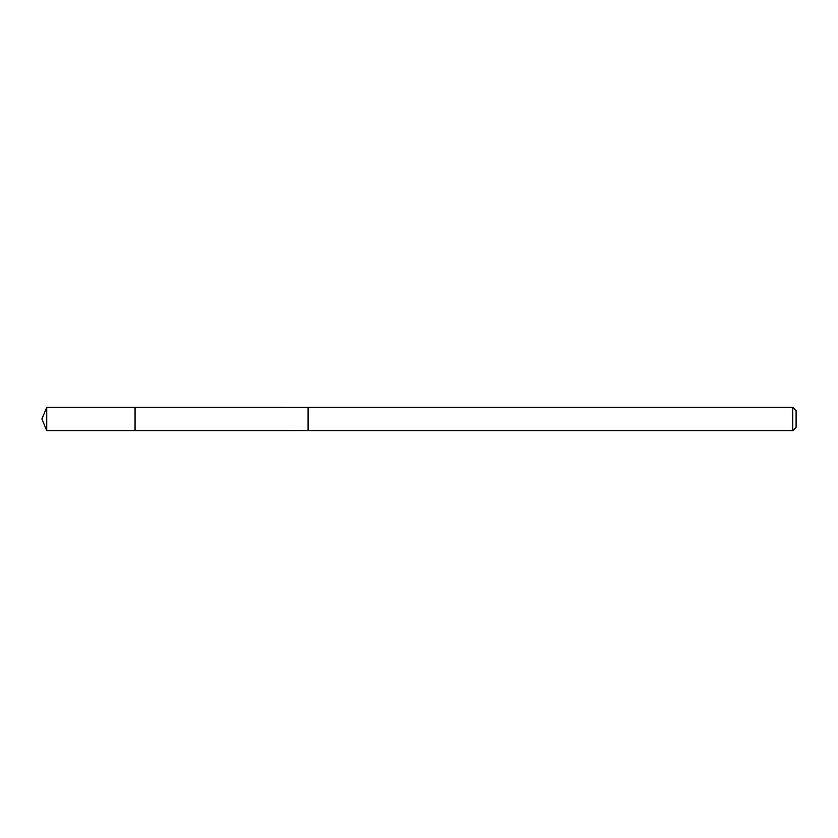 <?xml version="1.0" encoding="UTF-8"?>
<svg xmlns="http://www.w3.org/2000/svg" width="838" height="838" viewBox="0 0 838 838"><rect width="100%" height="100%" fill="white"/><g stroke="black" fill="none" stroke-linecap="round" stroke-linejoin="round"><path stroke-width="0.63" stroke-dasharray="4.19 3.14" d="M135.065 424.363L135.065 407.362L135.065 424.363M46.729 430.648L46.729 407.352M308.091 424.353L308.091 407.373L308.091 424.353M792.738 430.648L792.738 407.352M796.1 427.286L796.1 410.714"/><path stroke-width="1.26" d="M135.065 430.638L135.065 407.362L46.729 407.352L46.729 430.648L135.065 430.638L135.065 407.362L308.091 407.373L308.091 430.627L46.729 430.648L41.9 419L46.729 430.648M308.091 413.637L308.091 430.648L792.738 430.648L792.738 407.352L308.091 407.352L308.091 413.637M792.738 407.352L796.1 410.714L796.1 427.286L792.738 430.648M41.9 419L46.729 407.352"/></g></svg>

